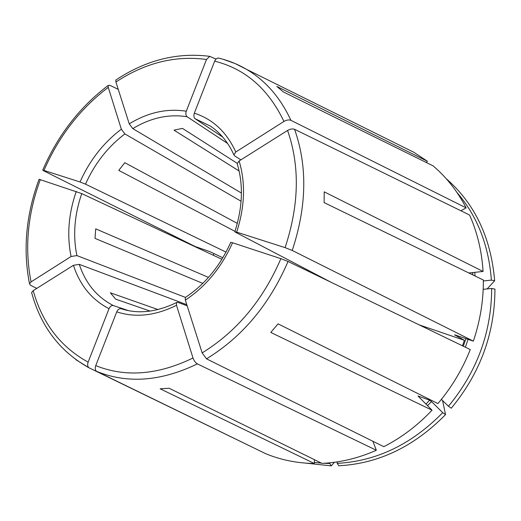 <?xml version="1.0" encoding="UTF-8"?>
<svg xmlns="http://www.w3.org/2000/svg" width="521" height="521" viewBox="0 0 521 521"><rect width="100%" height="100%" fill="white"/><g stroke="black" fill="none" stroke-linecap="round" stroke-linejoin="round"><path stroke-width="0.78" d="M40.312 179.602C27.554 214.378 24.474 248.471 31.065 281.894L71.077 256.508L76.9 255.583C72.79 235.525 74.405 214.867 81.758 193.597L39.101 179.276M33.194 290.646C42.299 323.222 60.612 347.045 88.134 362.128L109.032 308.686C91.839 299.796 79.967 285.339 73.428 265.306L33.194 290.646L31.638 292.522M73.428 265.306L79.27 264.362L186.805 304.694M109.032 308.686C110.172 306.335 111.598 305.286 113.311 305.547C96.939 297.107 85.594 283.378 79.27 264.362M187.169 305.834L177.83 302.343L176.573 302.597L176.495 305.293C155.395 315.785 135.48 317.973 116.743 311.851C117.883 309.487 119.302 308.425 121.015 308.679M230.829 242.324L232.548 242.773C221.562 267.384 205.828 286.498 185.352 300.122L185.339 297.517M237.198 163.542L239.119 160.969C245.71 182.982 244.89 206.7 236.651 232.125L234.906 231.702L235.466 232.223L331.317 282.395M314.352 462.401L321.47 463.123M323.899 463.286L329.721 463.482L329.721 462.824M222.786 137.127L195.147 118.742C193.845 117.518 193.565 115.669 194.32 113.187C212.835 119.133 226.655 132.067 235.792 151.995L233.896 154.776L234.528 155.772L240.858 159.869M427.487 405.677L431.486 401.567L442.726 412.658C411.61 444.354 376.436 461.254 337.204 463.358L337.211 461.88M241.418 193.057L132.777 128.609L129.234 123.855C148.042 112.406 167.052 108.192 186.264 111.22C185.515 113.689 185.795 115.532 187.111 116.75L227.657 143.509M483.188 289.324L491.674 288.465C491.479 332.294 477.073 371.564 448.457 406.263L441.404 399.366M468.893 272.997L483.065 271.434L324.218 191.852L324.101 202.597L483.351 280.024C483.501 300.558 480.167 320.929 473.355 341.138L454.625 334.814M491.674 288.465L494.95 289.096C494.8 333.433 480.238 373.14 451.264 408.223L448.457 406.263M116.743 311.851L95.747 365.618C94.842 368.412 95.18 370.346 96.756 371.421L265.723 453.706C280.884 459.965 297.094 463.228 314.339 463.508L314.384 459.646M239.126 171.012L174.014 130.165L182.435 128.381L237.218 163.327M185.352 300.122L202.155 352.899L206.505 358.832L383.834 446.686C401.541 437.633 417.608 425.468 432.026 410.183L270.783 332.437L278.051 323.847L437.927 403.573C451.603 387.448 462.381 369.448 470.261 349.571L288.035 261.47L280.891 258.657L232.548 242.773M234.971 231.344L118.749 170.387L124.812 162.702L237.335 223.405M462.44 345.788L464.393 340.317L419.177 324.876M208.465 277.406L95.714 228.862L95.011 238.384L202.786 283.378M235.792 151.995L283.945 121.445C286.589 119.96 288.908 119.583 290.894 120.312L466.139 207.872L460.903 210.784M150.133 311.089L115.675 299.165L110.361 292.789L158 309.572M186.264 111.22L206.498 59.485L209.768 56.372L215.941 59.075M329.721 463.482L331.291 465.885L334.391 462.283M176.495 305.293L193.004 357.992C194.027 360.806 195.479 362.772 197.355 363.892L376.331 450.268C358.363 458.206 340.246 462.576 321.985 463.384L169.136 388.249L160.162 388.803L314.339 463.508M129.234 123.855L115.909 82.012L115.831 80.097M222.838 257.765L209.657 251.545L195.134 246.498L43.575 170.751L42.755 170.126L43.966 170.432L80.026 181.972L85.496 184.154C94.737 163.548 107.867 146.805 124.897 133.923L241.093 201.249M226.036 252.105L85.496 184.154M431.486 401.567L429.701 400.187L417.966 395.986L432.026 410.183M442.726 412.658L445.546 414.605L442.55 400.493M213.929 253.558L213.239 255.231M464.393 340.317L454.599 334.886M306.257 463.176L331.291 465.885M337.204 463.358L338.767 465.767C378.461 463.703 414.058 446.653 445.546 414.605M457.002 192.51C477.308 216.176 488.763 245.384 491.381 280.122L494.65 280.773C491.003 237.667 474.833 203.613 446.145 178.612M494.65 280.773L487.142 288.921M376.331 450.268L372.867 441.248M483.065 271.434C481.808 251.148 477.308 232.346 469.571 215.023L294.554 129.286C292.561 128.576 290.236 128.967 287.572 130.452L239.119 160.969M466.139 207.872C457.503 191.259 446.504 177.264 433.14 165.886L283.3 91.898L276.82 86.427L427.409 161.276L413.889 152.295L399.47 145.151M491.381 280.122L483.358 280.969M88.134 362.128C87.294 364.7 87.548 366.569 88.902 367.748L257.218 449.564M426.347 162.532L427.409 161.276M128.264 310.575L113.311 305.547M185.424 297.4L76.9 255.583M221.907 259.295L81.758 193.597M80.026 181.972C89.697 160.325 103.471 142.728 121.347 129.195L124.897 133.923M236.651 232.125L285.091 247.631L292.229 250.458L473.355 341.138M194.32 113.187L214.815 60.742L216.456 58.619L218.143 57.994M121.347 129.195L108.251 87.372L108.173 85.49L109.749 85.249L118.26 89.391M31.065 281.894L29.528 283.717L30.407 285.228L36.789 288.387M71.077 256.508C66.779 235.44 68.511 213.747 76.281 191.422M195.147 118.742L210.373 126.095C220.318 132.705 228.152 142.285 233.87 154.815M132.777 128.609C150.719 117.792 168.83 113.839 187.111 116.75M465.357 347.194L468.099 339.353M463.299 346.204L465.95 338.624M472.847 274.919L472.58 272.587M425.898 404.094L429.701 400.187M475.132 276.026L474.722 272.353M308.543 271.389L309.031 270.731M75.871 359.685L89.169 367.904M96.756 371.421L97.681 371.799C128.173 383.879 161.399 381.242 197.355 363.892M95.747 365.618C125.476 377.556 157.896 375.009 193.004 357.992M206.505 358.832C242.376 336.879 269.552 304.427 288.035 261.47M202.155 352.899C236.755 331.558 263.001 300.148 280.891 258.657M292.229 250.458C306.791 206.42 307.566 166.036 294.554 129.286M285.091 247.631C299.171 205.092 299.998 166.03 287.572 130.452M290.894 120.312C280.318 97.499 265.482 80.481 246.394 69.267L235.212 63.601L223.483 59.394M283.945 121.445C268.387 88.935 245.287 68.837 214.645 61.146M206.498 59.485C175.421 55.259 145.222 62.767 115.909 82.012M108.251 87.372C80.13 108.713 58.704 136.398 43.966 170.432M120.996 308.673C137.993 314.3 156.521 312.255 176.58 302.532M185.274 297.498C204.961 284.459 220.129 266.049 230.79 242.258M234.841 231.721C242.721 207.15 243.489 184.414 237.14 163.509M309.383 270.913L308.901 271.558M96.724 371.408L265.723 453.706M218.156 57.981C228.055 60.319 237.465 64.076 246.394 69.267L413.889 152.295M209.755 56.346C177.179 52.211 145.873 60.11 115.825 80.052M108.121 85.47C79.498 107.28 57.701 135.486 42.729 170.087M31.599 292.555C40.794 326.446 59.889 351.512 88.896 367.748M29.482 283.698C22.846 249.461 26.037 214.659 39.055 179.289"/></g></svg>
